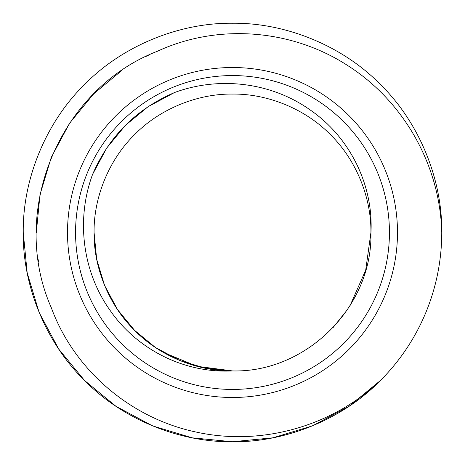 <?xml version="1.0" encoding="UTF-8"?>
<svg xmlns="http://www.w3.org/2000/svg" width="465" height="465" viewBox="0 0 465 465"><rect width="100%" height="100%" fill="white"/><g stroke="black" fill="none" stroke-linecap="round" stroke-linejoin="round"><path stroke-width="0.7" d="M75.562 232.5A156.938 156.938 0 0 0 232.5 389.438A156.938 156.938 0 0 0 389.438 232.5A156.938 156.938 0 0 0 232.5 75.562A156.938 156.938 0 0 0 75.562 232.5M397.488 232.5A164.988 164.988 0 0 1 232.5 397.488A164.988 164.988 0 0 1 67.512 232.5A164.988 164.988 0 0 1 232.5 67.512A164.988 164.988 0 0 1 397.488 232.5M380.463 380.463C343.077 418.808 286.051 442.43 232.5 441.75C178.949 442.43 121.923 418.808 84.537 380.463C46.192 343.077 22.57 286.051 23.25 232.5C22.57 178.949 46.192 121.923 84.537 84.537C121.923 46.192 178.949 22.57 232.5 23.25C286.051 22.57 343.077 46.192 380.463 84.537C418.808 121.923 442.43 178.949 441.75 232.5A209.25 209.25 0 0 1 380.463 380.463L349.087 406.265L312.579 425.824L272.932 437.809L232.5 441.75L192.068 437.809L152.421 425.824L115.913 406.265L84.537 380.463L58.735 349.087L39.176 312.579L27.191 272.932L23.25 232.5C22.57 178.949 46.192 121.923 84.537 84.537C121.923 46.192 178.949 22.57 232.5 23.25C286.051 22.57 343.077 46.192 380.463 84.537C418.808 121.923 442.43 178.949 441.75 232.5C440.111 165.505 403.905 101.376 347.791 65.606C292.101 29.359 218.271 23.041 157.426 51.255C59.357 89.106 8.725 211.621 51.255 307.574C74.348 370.582 131.06 418.343 196.096 432.055C261.121 446.394 331.987 426.638 380.463 380.463L349.087 406.265L312.579 425.824L272.932 437.809L232.5 441.75L192.068 437.809L152.421 425.824L115.913 406.265L84.537 380.463L58.735 349.087L39.176 312.579L27.191 272.932L23.25 232.5C22.57 178.949 46.192 121.923 84.537 84.537C121.923 46.192 178.949 22.57 232.5 23.25C286.051 22.57 343.077 46.192 380.463 84.537C418.808 121.923 442.43 178.949 441.75 232.5C442.43 178.949 418.808 121.923 380.463 84.537C343.077 46.192 286.051 22.57 232.5 23.25C178.949 22.57 121.923 46.192 84.537 84.537C46.192 121.923 22.57 178.949 23.25 232.5C22.57 178.949 46.192 121.923 84.537 84.537C121.923 46.192 178.949 22.57 232.5 23.25C286.051 22.57 343.077 46.192 380.463 84.537C418.808 121.923 442.43 178.949 441.75 232.5M232.5 370.925C184.541 373.471 137.163 349.651 110.071 310.358C82.386 271.589 75.958 219.317 92.535 174.526C109.054 136.28 136.385 108.955 174.526 92.535C219.579 75.929 271.793 82.381 310.742 110.345C349.918 137.454 373.686 185.262 370.925 233.128C372.517 306.842 306.22 372.831 232.5 370.925C197.073 371.378 159.35 355.748 134.618 330.382C109.252 305.65 93.622 267.927 94.075 232.5C93.622 197.073 109.252 159.35 134.618 134.618C159.35 109.252 197.073 93.622 232.5 94.075C267.927 93.622 305.65 109.252 330.382 134.618C355.748 159.35 371.378 197.073 370.925 232.5L365.699 270.182L350.087 305.546L365.699 270.182L370.925 232.5L365.699 270.182L350.087 305.546L365.699 270.182L370.925 232.5L365.699 270.182L350.087 305.546L365.699 270.182L370.925 232.5L365.699 270.182L350.087 305.546L365.699 270.182L370.925 232.5C371.378 197.073 355.748 159.35 330.382 134.618C305.65 109.252 267.927 93.622 232.5 94.075C197.073 93.622 159.35 109.252 134.618 134.618C109.252 159.35 93.622 197.073 94.075 232.5C93.622 197.073 109.252 159.35 134.618 134.618C159.35 109.252 197.073 93.622 232.5 94.075C267.927 93.622 305.65 109.252 330.382 134.618C355.748 159.35 371.378 197.073 370.925 232.5C371.378 197.073 355.748 159.35 330.382 134.618C305.65 109.252 267.927 93.622 232.5 94.075C197.073 93.622 159.35 109.252 134.618 134.618C109.252 159.35 93.622 197.073 94.075 232.5C93.622 197.073 109.252 159.35 134.618 134.618C159.35 109.252 197.073 93.622 232.5 94.075C267.927 93.622 305.65 109.252 330.382 134.618C355.748 159.35 371.378 197.073 370.925 232.5C371.378 197.073 355.748 159.35 330.382 134.618C305.65 109.252 267.927 93.622 232.5 94.075C197.073 93.622 159.35 109.252 134.618 134.618C109.252 159.35 93.622 197.073 94.075 232.5C93.622 197.073 109.252 159.35 134.618 134.618C159.35 109.252 197.073 93.622 232.5 94.075C267.927 93.622 305.65 109.252 330.382 134.618C355.748 159.35 371.378 197.073 370.925 232.5C371.378 197.073 355.748 159.35 330.382 134.618C305.65 109.252 267.927 93.622 232.5 94.075C197.073 93.622 159.35 109.252 134.618 134.618C109.252 159.35 93.622 197.073 94.075 232.5L96.679 259.249L104.608 285.475L117.552 309.626L134.618 330.382L155.374 347.448L179.525 360.392L205.751 368.321L232.5 370.925L205.751 368.321L179.525 360.392L155.374 347.448L134.618 330.382L117.552 309.626L104.608 285.475L96.679 259.249L94.075 232.5L96.679 259.249L104.608 285.475L117.552 309.626L134.618 330.382L155.374 347.448L179.525 360.392L205.751 368.321L232.5 370.925L205.751 368.321L179.525 360.392L155.374 347.448L134.618 330.382L117.552 309.626L104.608 285.475L96.679 259.249L94.075 232.5L96.679 259.249L104.608 285.475L117.552 309.626L134.618 330.382L155.374 347.448L179.525 360.392L205.751 368.321L232.5 370.925L196.974 366.292L163.285 352.383M347.547 309.481L332.876 327.825L347.547 309.481M92.675 174.189L106.799 147.946L125.376 125.376L148.033 106.741L174.387 92.593M38.514 261.772L38.211 259.673L38.514 261.772M36.316 232.483L40.019 194.579L51.255 157.414L69.593 123.19L93.779 93.779L121.493 70.744L93.779 93.779L69.593 123.19L51.255 157.414L40.019 194.579L36.316 232.483L40.019 194.579L51.255 157.414L69.593 123.19L93.779 93.779L121.493 70.744L93.779 93.779L69.593 123.19L51.255 157.414L40.019 194.579L36.316 232.483M145.801 56.515L149.056 54.951L145.801 56.515"/></g></svg>
